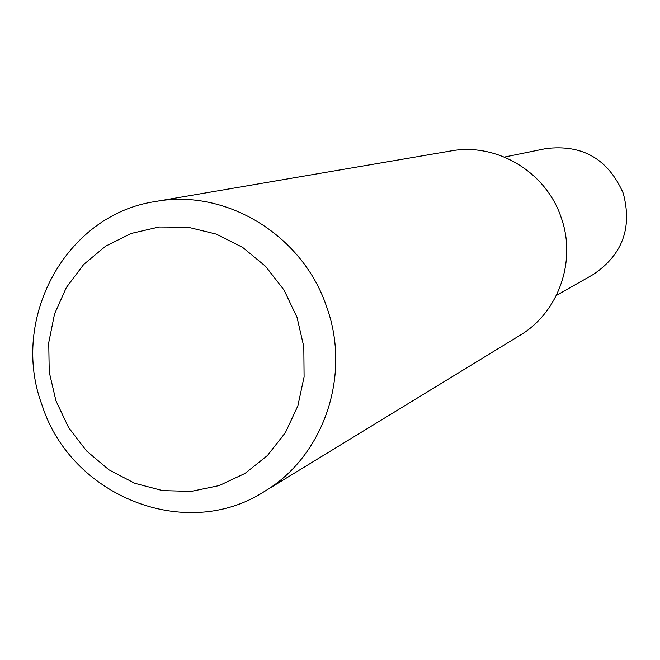 <?xml version="1.0" encoding="UTF-8"?>
<svg xmlns="http://www.w3.org/2000/svg" width="660" height="660" viewBox="0 0 660 660"><rect width="100%" height="100%" fill="white"/><g stroke="black" fill="none" stroke-linecap="round" stroke-linejoin="round"><path stroke-width="0.99" d="M556.363 295.457L593.051 274.618C622.429 254.983 632.494 227.849 623.23 193.215C608.165 159.002 582.351 144.136 545.77 148.624L504.438 157.063M297.025 317.353L284.048 290.062L265.576 266.326L242.575 247.343L216.233 234.085L187.918 227.197L159.085 226.99L131.2 233.442L105.641 246.163L83.68 264.487L66.371 287.471L54.541 313.954L48.741 342.614L49.228 372.05L55.96 400.834L68.607 427.573L86.559 450.953L108.958 469.837L134.714 483.277L162.583 490.603L191.202 491.395L219.153 485.587L245.033 473.418L267.514 455.449L285.433 432.572L297.85 405.908L304.095 376.81L303.814 346.772L297.025 317.353M326.65 306.875C302.833 235.042 225.662 188.182 155.372 201.531C65.893 214.591 9.355 318.755 42.149 405.405C71.148 496.427 185.93 542.272 264.214 491.593C323.614 456.629 351.582 375.383 326.65 306.875M264.214 491.593L519.882 335.387C558.566 312.56 576.881 260.741 561.107 217.371C546.067 171.897 496.502 142.345 450.689 150.983L155.372 201.531"/></g></svg>
